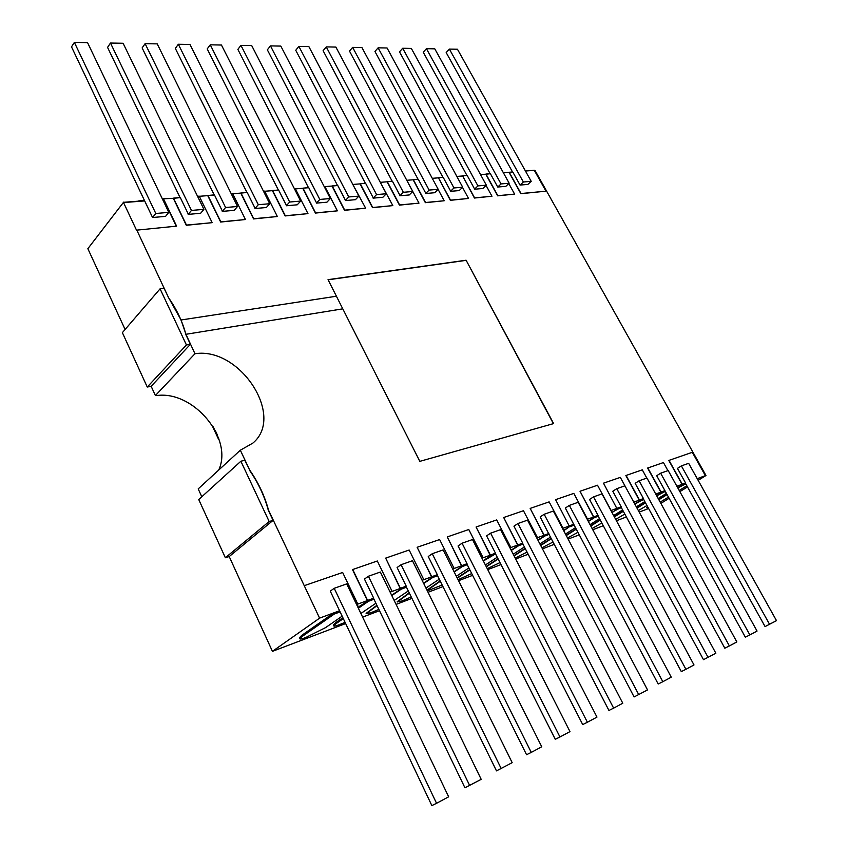 <?xml version="1.0" encoding="UTF-8"?>
<svg xmlns="http://www.w3.org/2000/svg" width="848" height="848" viewBox="0 0 848 848"><rect width="100%" height="100%" fill="white"/><g stroke="black" fill="none" stroke-linecap="round" stroke-linejoin="round"><path stroke-width="1.27" d="M123.723 202.301L144.563 200.69L123.522 202.555L136.507 230.168L176.596 226.14L163.696 199.206L162.562 199.301M125.101 329.459L87.853 248.687L123.649 202.131M168.466 297.415L164.067 288.309L160.081 288.829L122.366 332.639L147.255 387.038L151.156 386.296L155.396 395.528L194.966 353.743L185.935 334.292L342.783 308.842L419.813 461.354L553.627 423.587L466.103 260.219L328.038 279.649L336.412 296.228L181.069 319.982L168.466 297.415L136.708 229.903M194.966 353.743C239.73 346.556 285.405 416.167 252.874 443.091L240.334 450.214L198.199 488.893L201.803 496.758M337.875 626.502L272.431 651.349L229.214 556.553L225.367 557.74L198.739 499.546L240.874 461.238L244.807 460.263L249.683 470.068L240.334 450.214M249.683 470.068C258.396 482.607 264.671 495.932 268.477 510.04L319.59 618.118L339.582 610.74L431.855 805.6L436.55 803.3L334.218 588.3L330.275 591.141L339.582 610.74M304.315 585.65L342.645 572.474L357.761 604.03L357.188 605.758M357.93 607.306L370.067 599.578L357.294 604.295M469.665 785.513L368.424 576.237L380.349 572.04L481.187 779.323L464.948 787.813L373.512 598.296L367.407 600.564L352.503 569.612L377.318 560.994L392.115 591.374L390.112 592.116M391.808 595.582L401.263 589.148L406.457 587.219L406.224 586.159L400.415 588.311L385.66 558.122L400.214 588.448L390.144 592.169L390.631 593.176M423.714 583.509L432.565 577.562L437.526 575.718L437.303 574.679L431.749 576.735L417.142 547.289L431.547 576.873L422.124 580.286M454.199 571.997L462.489 566.485L467.237 564.726L467.015 563.708L461.704 565.669L447.256 536.932L461.503 565.807L452.705 568.997M495.529 553.882L495.465 553.203L490.377 555.08L476.078 527.011L490.165 555.217L481.95 558.196M511.302 550.469L518.573 545.73L522.93 544.109L522.707 543.133L517.842 544.935L503.691 517.513L517.63 545.073L509.945 547.85M536.784 537.939L543.96 535.342L530.17 508.408L549.144 501.878L563.03 528.251L562.521 528.442M569.231 526.014L555.588 499.663L569.231 526.014L563.03 528.251M588.374 521.488L594.363 517.672L598.211 516.241L598.02 515.33L593.706 516.92L580.011 491.257L593.494 517.047L587.219 519.315M621.234 507.39L620.969 506.903L610.952 510.549M603.479 483.18L616.846 508.429L603.479 483.18L620.333 477.382L633.774 502.122M634.823 504.051L643.653 499.43L643.452 498.539L633.795 502.164M639.265 500.15L625.866 475.548L642.286 469.834L646.812 478.081M660.645 473.205L668.192 470.545L757.052 631.071L749.865 634.929L660.645 473.205L656.702 475.717L664.906 490.621L655.748 494.055M660.857 492.169L647.607 468.064L663.443 462.552L667.917 470.64M769.581 624.34L681.379 465.891L688.661 463.326L776.492 620.63L765.076 626.587L685.364 483.116L676.895 486.243M681.379 465.891L677.457 468.382L685.566 482.968L682.057 484.314L668.807 460.443L692.297 452.313L705.377 475.654L697.226 478.664M705.377 475.654L697.247 478.707M534.367 170.437L534.982 170.395L705.981 475.505L697.257 478.728M503.415 172.833L509.065 172.398L520.842 193.694L545.985 191.171L534.304 170.321L525.442 171.01M501.041 183.931L509.171 183.232L434.78 48.834L426.427 48.686L501.041 183.931L497.734 187.037L490.398 173.713L485.777 174.211L497.659 195.846L514.609 194.097L508.789 183.592M485.809 174.19L480.54 174.593M474.615 189.062L467.216 175.494L462.605 175.854L474.424 198.04L491.967 196.238L486.063 185.458M462.425 175.992L456.839 176.426M450.659 191.16L443.197 177.349L438.416 177.72L450.341 200.319L468.52 198.453L462.51 187.387M438.236 177.857L432.257 178.324M413.156 179.808L425.367 202.683L444.214 200.753L438.098 189.38M413.156 179.797L406.839 180.285M380.561 182.309L387.123 181.801L399.44 205.131L418.997 203.128L406.701 180.158M353.266 184.419L360.093 183.889L372.516 207.675L392.825 205.608L380.243 182.203M345.475 200.404L337.748 185.479L332.024 186.083L344.532 210.325L365.636 208.173L352.747 184.323M332.013 186.051L324.901 186.602M302.821 188.32L315.424 213.081L337.366 210.845L324.837 186.475L324.169 186.518M302.81 188.309L295.401 188.881M286.454 205.576L278.61 190.037L272.431 190.683L285.129 215.943L307.962 213.622L295.327 188.744L294.436 188.818M272.409 190.652L264.693 191.256M255.1 208.332L247.203 192.454L240.768 193.121L253.563 218.932L277.349 216.516L264.618 191.107L263.474 191.203M240.758 193.1L232.691 193.726M222.42 211.205L214.47 194.976L207.771 195.676L220.65 222.038L245.443 219.526L232.628 193.577L231.207 193.683M207.749 195.644L199.333 196.291M180.317 197.605L173.331 198.337L186.306 225.292L212.17 222.664L199.259 196.153L197.542 196.28M173.321 198.305L162.35 198.867M342.772 308.842L336.412 296.228L181.069 319.982M181.059 319.993L185.935 334.292M229.214 556.553L273.077 520.375L269.176 521.52L225.367 557.74M272.431 651.349L319.399 618.298M249.492 470.227C258.216 482.766 264.481 496.091 268.286 510.199L268.477 510.04M268.286 510.199L273.077 520.375M215.36 430.689L217.374 434.992M218.689 470.078C233.476 438.713 193.991 390.833 157.219 395.475L157.156 395.327M155.396 395.528L157.219 395.475M168.392 297.5C176.808 309.488 182.67 321.964 185.998 334.918L186.072 334.843M185.998 334.918L190.397 344.288L151.156 386.296M538.056 540.399L544.872 535.989L549.048 534.441L540.176 516.92L544.172 514.27L553.352 511.037L647.533 689.922L634.092 696.95L549.059 534.431M573.99 524.87L565.351 508.026L569.347 505.397L578.156 502.292L671.245 677.181L662.818 681.707L658.186 684.007L573.979 524.87L569.962 526.364L563.581 530.456M749.865 634.929L745.328 637.187L664.906 490.621M299.408 637.802L301.761 635.353L302.248 636.403L334.26 614.058L339.953 611.949M339.433 610.846L333.688 612.987L301.761 635.353M617.196 520.449L626.396 516.951M639.191 512.097L648.625 508.514M660.868 503.394L668.924 498.412M679.873 491.639L687.495 486.932M698.158 480.339L705.981 475.505M569.443 525.877L573.926 524.223M543.96 535.342L548.847 533.487M333.359 625.061L335.84 622.549L336.274 623.471L343.111 618.754M342.677 617.832L335.84 622.549M368.424 576.237L364.46 579.057L373.692 598.179L367.608 600.426L352.704 569.464M334.218 588.3L346.715 583.89L448.656 796.802L436.55 803.3M356.584 604.507L357.273 604.253M357.761 604.03L356.563 604.465M638.745 694.65L544.172 514.27M501.189 768.564L401.062 564.726L412.457 560.719L512.181 762.659L496.483 770.874L406.468 587.219M437.536 575.718L526.555 754.72L531.261 752.409L432.247 553.733L428.251 556.5L437.303 574.679M467.248 564.715L555.26 739.297L559.966 736.986L462.065 543.218L458.068 545.953L467.015 563.708M462.065 543.218L472.484 539.551L569.983 731.601L559.966 736.986M483.371 560.994L495.518 553.892L490.981 555.578L483.212 560.687M495.688 554.189L582.703 724.563L587.388 722.242L490.61 533.159L486.604 535.862L495.465 553.203M522.93 544.109L608.949 710.454L613.623 708.144L517.948 523.513L513.952 526.195L522.707 543.133M517.948 523.513L527.52 520.142L622.792 703.225L613.623 708.144M662.818 681.707L569.347 505.397M598.222 516.241L681.304 671.595L685.915 669.305L593.515 496.875L589.54 499.472L598.02 515.33M401.062 564.726L397.087 567.524L406.224 586.159M593.515 496.875L601.985 493.886L694.003 664.959L685.915 669.305M616.846 508.429L621.171 506.775L612.786 491.246L616.761 488.681L624.902 485.809L715.85 653.214L703.49 659.67L621.224 507.401L611.906 512.319M708.08 657.391L616.761 488.681M643.653 499.419L724.828 648.211L729.386 645.943L639.116 480.795L635.163 483.339L643.452 498.539M138.16 201.018L144.361 200.245M174.2 198.082L179.999 197.51M402.694 48.262L477.933 185.903L486.349 185.182L411.333 48.421L402.694 48.262L399.514 51.845L466.909 175.398M486.349 185.182L482.862 188.489L474.445 189.221L477.933 185.903M378.113 47.827L453.966 187.959L462.69 187.207L387.059 47.986L378.113 47.827L374.943 51.474L442.889 177.253M462.69 187.207L459.213 190.567L450.489 191.33L453.966 187.959M352.651 47.371L429.12 190.079L438.172 189.305L361.916 47.541L352.651 47.371L349.493 51.081L418.011 179.225M438.172 189.305L434.695 192.719L425.654 193.514L429.12 190.079M326.257 46.894L403.341 192.295L412.732 191.489L335.872 47.075L326.257 46.894L323.109 50.689L392.189 181.281M412.732 191.489L409.266 194.955L399.874 195.782L403.341 192.295M298.878 46.407L376.565 194.584L386.317 193.747L308.852 46.587L298.878 46.407L295.751 50.265L365.318 183.221M386.317 193.747L382.861 197.277L373.109 198.135L376.565 194.584M337.504 185.489L267.353 49.831L270.459 45.898L348.74 196.969L358.884 196.1L280.815 46.089L270.459 45.898M358.884 196.1L355.439 199.683L345.306 200.573L348.74 196.969M240.938 45.379L319.802 199.439L330.349 198.538L251.697 45.569L240.938 45.379L237.864 49.385L308.502 187.726M330.349 198.538L326.925 202.195L316.378 203.117L319.802 199.439M210.251 44.827L289.677 202.025L300.658 201.082L221.445 45.029L210.251 44.827L207.209 48.919L278.303 189.92M300.658 201.082L297.256 204.803L286.285 205.767L289.677 202.025M178.334 44.255L258.301 204.707L269.749 203.732L189.973 44.467L178.334 44.255L175.335 48.431L246.938 192.475M269.749 203.732L266.367 207.516L254.941 208.523L258.301 204.707M214.226 194.998L142.135 47.923L145.103 43.661L225.589 207.506L237.525 206.488L157.219 43.884L145.103 43.661M237.525 206.488L234.186 210.346L222.261 211.385L225.589 207.506M497.734 187.037L505.864 186.316L509.171 183.232M545.985 191.171L521.011 193.535L509.213 172.261L512.786 171.985L520.057 185.076L527.901 184.387L531.208 181.345L457.454 49.237L449.376 49.099L523.364 182.013L531.208 181.345M523.364 182.013L520.057 185.076M685.566 482.968L682.258 484.187L669.008 460.316M661.069 492.041L647.808 467.926M639.116 480.795L646.96 478.028L736.848 641.925L729.386 645.943M639.466 500.013L626.068 475.41M617.026 508.302L621.171 506.775M580.011 491.257L597.522 485.226L611.111 510.485M555.588 499.663L573.81 493.388L587.547 519.188M544.172 535.215L530.17 508.408M503.691 517.513L523.46 510.719L537.494 537.674M490.61 533.159L500.585 529.64L596.971 717.101L587.388 722.242M476.078 527.011L496.695 519.919L510.878 547.511M447.256 536.932L468.774 529.523L483.116 557.761M432.247 553.733L443.133 549.896L541.745 746.77L531.261 752.409M417.142 547.289L439.624 539.551L454.125 568.467M385.66 558.122L409.171 550.034L423.82 579.661M337.758 626.555L345.433 623.64M617.1 520.481L616.432 520.746M603.299 525.728L592.763 529.735M579.269 534.855L568.118 539.084M554.253 544.352L542.455 548.836M528.177 554.253L515.679 559.002M500.988 564.577L487.738 569.612M472.612 575.357L458.556 580.689M442.953 586.615L428.039 592.275M411.937 598.391L396.09 604.401M379.469 610.719L362.626 617.111M176.278 226.162L163.494 199.46L162.668 199.524M144.679 200.923L123.522 202.555M155.799 213.484L152.555 217.512L165.561 216.378L168.816 212.371L87.545 42.633L74.37 42.4L155.799 213.484L168.816 212.371M144.563 200.69L152.555 217.512M485.946 174.052L497.84 195.687L514.609 194.097M74.37 42.4L71.508 46.852L144.489 200.531M218.922 439.105L213.208 426.83M449.376 49.099L446.186 52.565L512.542 171.996M426.427 48.686L423.247 52.216L490.155 173.734M486.243 174.031L490.102 173.628M462.934 175.822L466.951 175.515M462.605 175.854L474.594 197.881L491.967 196.238M438.776 177.688L442.932 177.37M438.416 177.72L450.511 200.16L468.52 198.453M413.718 179.617L417.969 179.182M425.823 193.344L418.297 179.267L413.336 179.649L425.537 202.513L444.214 200.753M387.716 181.62L392.126 181.175M400.044 195.612L392.454 181.26L387.303 181.652L399.609 204.962L418.997 203.128M360.729 183.709L365.361 183.348M373.279 197.955L365.626 183.327L360.283 183.74L372.685 207.506L392.825 205.608M332.681 185.871L337.43 185.383M332.193 185.903L344.701 210.145L365.636 208.173M303.51 188.118L308.439 187.62M316.548 202.937L308.767 187.705L302.99 188.15L315.594 212.901L337.366 210.845M273.151 190.45L278.345 190.058M272.59 190.493L285.299 215.763L307.962 213.622M241.542 192.888L246.874 192.358M240.927 192.941L253.732 218.742L277.349 216.516M208.587 195.432L214.141 194.881M207.93 195.485L220.819 221.847L245.443 219.526M390.144 592.158L392.115 591.374M173.49 198.135L186.465 225.091L212.17 222.664M508.62 172.43L512.489 171.911M200.605 213.293L188.161 214.385L191.457 210.431L203.912 209.361L200.605 213.293M203.912 209.361L123.108 43.269L110.473 43.047L191.457 210.431M188.33 214.194L180.274 197.52M110.473 43.047L107.558 47.393L180.115 197.711M341.945 616.305L325.643 627.584L305.651 637.569C302.068 638.915 300.139 639.318 299.863 638.777L302.248 636.403M357.103 605.599L357.792 605.345M333.741 612.956L334.26 614.058M375.865 603.257L360.888 613.486M344.871 622.443L339.115 624.785C335.797 626.036 334.006 626.407 333.752 625.909L336.274 623.471M368.032 600.342L368.488 601.274L373.968 599.239M358.375 608.249L368.488 601.274M677.828 487.939L685.746 483.848M682.449 485.067L685.608 483.583M686.838 485.756L679.227 490.473M668.277 497.246L660.168 502.122M648.169 507.687L646.664 507.57L647.554 506.563M646.801 507.814L647.692 506.818M658.716 499.472L666.751 494.479M677.679 487.685L682.301 484.812M658.854 499.726L666.899 494.734M656.734 495.847L665.086 491.49M661.663 492.762L664.938 491.225M666.221 493.504L658.196 498.507M646.971 505.493L638.364 510.581M636.901 507.888L645.381 502.588M656.585 495.582L661.514 492.497M637.039 508.143L645.529 502.843M644.819 501.56L636.35 506.871M624.838 514.068L615.69 519.368M614.228 516.655L623.195 511.015M634.675 503.786L643.505 499.154M614.376 516.909L623.333 511.28M622.602 509.924L613.645 515.563M601.847 523.004L592.105 528.495M590.664 525.781L600.119 519.782M590.802 526.046L600.267 520.057M612.055 512.595L617.514 508.768M617.662 509.044L621.372 507.666M566.125 535.3L576.131 528.919M588.226 521.213L594.215 517.397L598.063 515.966M566.273 535.576L576.28 529.194M599.504 518.626L590.049 524.626M577.923 532.311L567.535 537.971M575.474 527.679L565.478 534.07M553.023 541.999L541.925 547.819M540.579 545.232L551.158 538.438M540.727 545.518L551.306 538.724M563.729 530.742L569.962 526.364M570.121 526.65L574.128 525.156M550.469 537.113L539.89 543.918M527.064 552.09L515.192 558.058M513.941 555.62L525.145 548.37M537.908 540.112L544.723 535.692L548.9 534.145M514.089 555.906L525.294 548.667M524.403 546.96L513.22 554.21M499.981 562.606L487.261 568.669M486.158 566.485L498.009 558.747M511.143 550.172L518.414 545.423L522.771 543.812M486.307 566.782L498.168 559.044M457.157 577.901L469.707 569.591M457.305 578.198L469.856 569.898M497.235 557.231L485.395 564.98M471.711 573.566L458.058 579.693M426.989 590.144L440.133 580.944M454.051 571.69L462.33 566.167L467.078 564.408M427.138 590.452L440.292 581.251M468.88 567.959L456.33 576.248M442.147 584.993L427.36 590.908M397.203 601.698L409.213 592.837M423.555 583.191L432.406 577.244L437.367 575.4M411.227 596.928L401.941 600.988L397.32 601.942L409.372 593.155M439.264 579.184L425.961 588.067M408.291 590.939L394.172 600.458M378.833 609.405L371.223 612.627L366.251 613.655L377.021 605.642M366.124 613.401L376.862 605.313M391.649 595.254L401.104 588.819L406.298 586.89M553.394 423.65L466.103 260.219M465.934 260.378L328.112 279.798M218.508 439.169L212.784 426.915M240.874 461.238L269.176 521.52M147.255 387.038L186.433 344.966L190.397 344.288M186.433 344.966L160.081 288.829M299.376 637.738L299.863 638.777M333.328 624.987L333.752 625.909"/></g></svg>
